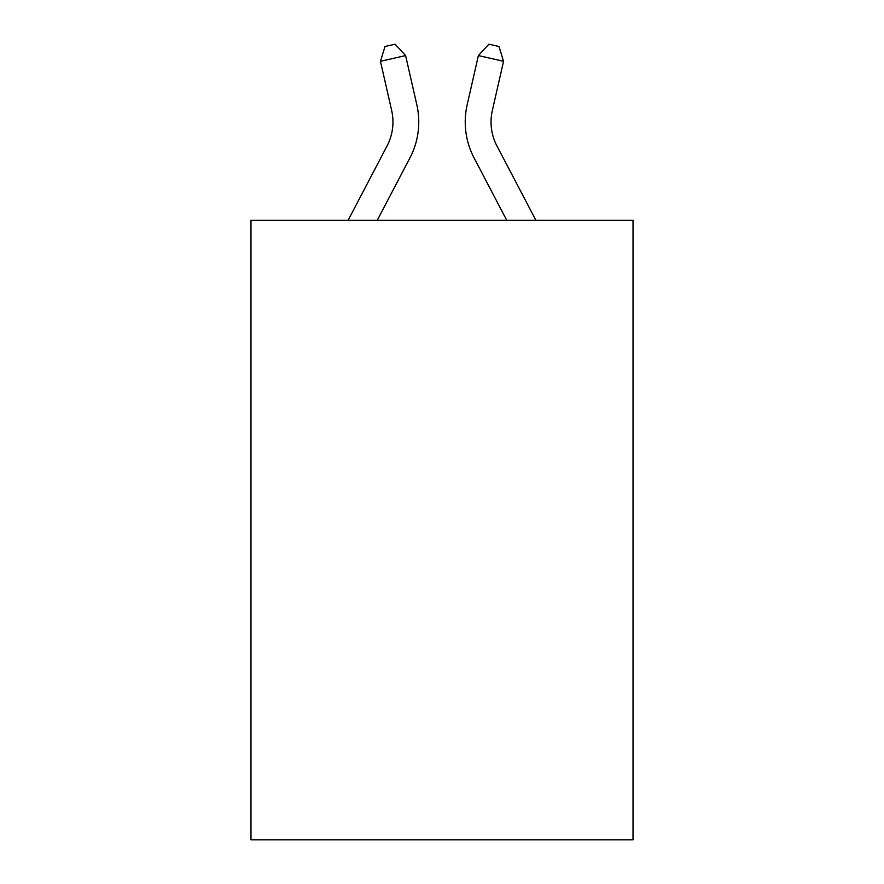 <?xml version="1.0" encoding="UTF-8"?>
<svg xmlns="http://www.w3.org/2000/svg" width="884" height="884" viewBox="0 0 884 884"><rect width="100%" height="100%" fill="white"/><g stroke="black" fill="none" stroke-linecap="round" stroke-linejoin="round"><path stroke-width="1.33" d="M633.021 220.282L633.021 839.8L250.979 839.8L250.979 220.282L633.021 220.282M348.119 220.282L387.059 145.937A51.626 51.626 0 0 0 391.667 110.511L380.452 61.305L385.015 46.498L395.082 44.2L405.612 55.57L416.828 104.776A77.438 77.438 0 0 1 409.922 157.916L377.258 220.282M535.881 220.282L496.941 145.937A51.626 51.626 0 0 1 492.333 110.511L503.548 61.305L478.388 55.57L467.172 104.776A77.438 77.438 0 0 0 474.078 157.916L506.742 220.282M387.059 145.937A51.626 51.626 0 0 0 391.667 110.511A51.626 51.626 0 0 1 387.059 145.937A51.626 51.626 0 0 0 391.667 110.511A51.626 51.626 0 0 1 387.059 145.937A51.626 51.626 0 0 0 391.667 110.511A51.626 51.626 0 0 1 387.059 145.937M405.612 55.57L416.828 104.776L405.612 55.57L416.828 104.776L405.612 55.57L416.828 104.776L405.612 55.57L380.452 61.305M478.388 55.57L467.172 104.776L478.388 55.57L467.172 104.776L478.388 55.57L467.172 104.776L478.388 55.57L488.918 44.2L498.985 46.498L503.548 61.305M496.941 145.937A51.626 51.626 0 0 1 492.333 110.511A51.626 51.626 0 0 0 496.941 145.937"/></g></svg>
